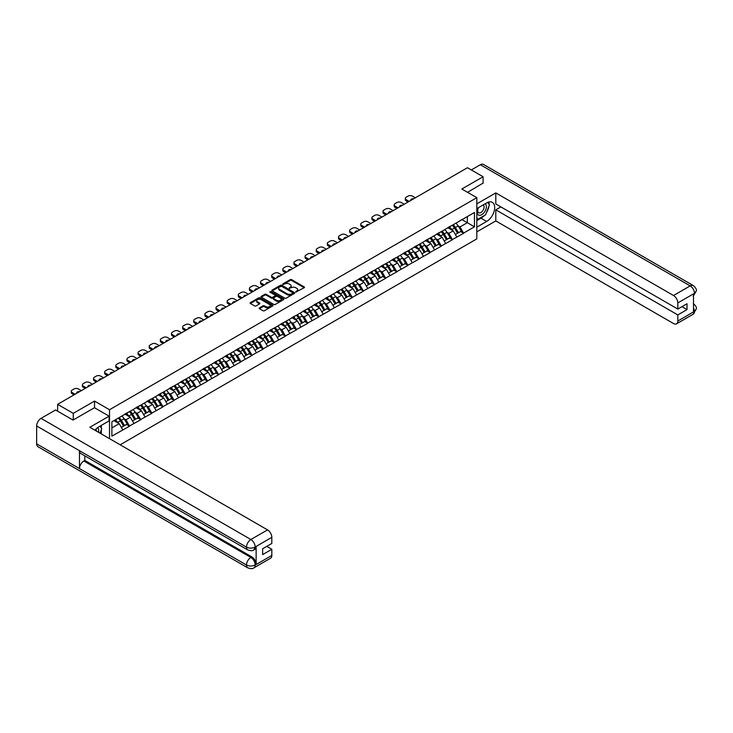 <?xml version="1.0" encoding="UTF-8"?>
<svg xmlns="http://www.w3.org/2000/svg" width="733" height="733" viewBox="0 0 733 733"><rect width="100%" height="100%" fill="white"/><g stroke="black" fill="none" stroke-linecap="round" stroke-linejoin="round"><path stroke-width="1.1" d="M295.793 292.036L304.222 287.739A0.99 0.568 0 0 0 304.222 286.933L291.606 279.649A0.99 0.568 0 0 0 290.204 279.649L282.764 283.946L282.764 284.514L284.706 283.955A3.17 1.833 0 0 1 289.187 283.955L290.241 284.56A3.17 1.833 0 0 1 291.166 285.861A3.17 1.833 0 0 1 290.241 287.153L289.278 288.271L291.221 287.721A3.17 1.833 0 0 1 295.711 287.721L296.755 288.326A3.17 1.833 0 0 1 297.69 289.617A3.17 1.833 0 0 1 296.755 290.909L295.793 292.036L295.793 291.468M259.455 307.878A0.99 0.568 0 0 0 259.455 308.694L262.991 310.737A0.99 0.568 0 0 0 264.393 310.737L272.658 305.963A0.99 0.568 0 0 0 272.658 305.148L260.05 297.873A0.99 0.568 0 0 0 258.648 297.873L250.374 302.647A0.99 0.568 0 0 0 250.374 303.453L254.653 305.918A0.99 0.568 0 0 0 256.055 305.918L259.592 303.874A0.99 0.568 0 0 0 259.592 303.068L257.475 301.84A2.648 1.53 0 0 1 256.697 300.759A2.648 1.53 0 0 1 258.328 299.348A2.648 1.53 0 0 1 261.223 299.678L269.524 304.47A2.648 1.53 0 0 1 270.294 305.551A2.648 1.53 0 0 1 268.663 306.971A2.648 1.53 0 0 1 265.777 306.641L264.393 305.835A0.99 0.568 0 0 0 262.991 305.835L259.455 307.878L259.455 308.694M94.539 401.079L73.263 413.357L57.632 404.332L467.462 167.72L483.093 176.745L461.827 189.022L476.816 197.681L109.519 409.729L94.539 401.079L94.539 407.759M284.78 298.157A0.99 0.568 0 0 0 286.182 298.157L294.446 293.383A0.99 0.568 0 0 0 294.446 292.568L281.839 285.293A0.99 0.568 0 0 0 280.437 285.293L272.163 290.066A0.99 0.568 0 0 0 272.163 290.873L284.78 298.157M270.028 292.183L283.534 299.678L275.287 304.442A0.99 0.568 0 0 1 273.885 304.442L261.269 297.158L261.269 296.352A0.99 0.568 0 0 0 261.269 297.158M261.269 296.352L264.815 294.309A0.99 0.568 0 0 1 266.207 294.309L271.329 297.259A0.99 0.568 0 0 0 272.731 297.259L275.077 295.912A0.99 0.568 0 0 0 275.077 295.097L269.753 292.027L270.734 291.459L283.552 298.862A0.99 0.568 0 0 1 283.552 299.669L283.552 298.862M109.519 438.664L109.519 409.729M120.157 444.803L476.816 238.885L476.816 197.681M118.279 418.112A6.762 3.903 -120 0 1 120.597 420.815L123.749 426.02L126.497 424.434L129.539 426.194L125.975 419.771L123.996 418.625M129.539 426.194L111.874 436.144L111.874 421.805L474.462 212.469L474.462 226.818L463.577 233.094L460.003 226.918L458.024 225.773M452.307 225.26A6.762 3.903 -120 0 1 454.625 227.963L457.777 233.167L460.526 231.582L463.577 233.094M463.577 233.341L452.435 239.526L448.871 233.341L446.892 232.205M441.174 231.692A6.762 3.903 -120 0 1 443.492 234.395L446.644 239.599L449.393 238.014L452.435 239.526M452.435 239.773L441.303 245.958L437.738 239.773L435.759 238.628M430.042 238.115A6.762 3.903 -120 0 1 432.36 240.827L435.512 246.031L438.261 244.437L441.303 245.958M441.303 246.206L430.17 252.381L426.606 246.206L424.627 245.06M418.909 244.547A6.762 3.903 -120 0 1 421.218 247.25L424.37 252.454L427.119 250.869L430.17 252.381M430.17 252.628L419.038 258.813L415.464 252.628L413.494 251.492M407.777 250.97A6.762 3.903 -120 0 1 410.086 253.682L413.238 258.886L415.987 257.301L419.038 258.813M419.038 259.061L407.905 265.236L404.332 259.061L402.353 257.915M396.635 257.402A6.762 3.903 -120 0 1 398.954 260.105L402.105 265.309L404.854 263.724L407.905 265.236M407.905 265.483L396.764 271.668L393.2 265.483L391.22 264.347M385.503 263.834A6.762 3.903 -120 0 1 387.821 266.537L390.973 271.741L393.722 270.156L396.764 271.668M396.764 271.916L385.631 278.1L382.067 271.916L380.088 270.77M374.371 270.257A6.762 3.903 -120 0 1 376.689 272.969L379.841 278.174L382.589 276.579L385.631 278.1M385.631 278.348L374.499 284.523L370.935 278.348L368.956 277.202M363.238 276.689A6.762 3.903 -120 0 1 365.547 279.392L368.699 284.596L371.448 283.011L374.499 284.523M374.499 284.771L363.366 290.955L359.793 284.771L357.823 283.634M352.097 283.112A6.762 3.903 -120 0 1 354.415 285.824L357.567 291.028L360.315 289.443L363.366 290.955M363.366 291.203L352.234 297.378L348.661 291.203L346.682 290.057M340.964 289.544A6.762 3.903 -120 0 1 343.282 292.247L346.434 297.451L349.183 295.866L352.234 297.378M352.234 297.625L341.092 303.81L337.528 297.625L335.549 296.489M329.832 295.976A6.762 3.903 -120 0 1 332.15 298.679L335.302 303.883L338.05 302.298L341.092 303.81M341.092 304.058L329.96 310.242L326.396 304.058L324.417 302.912M318.699 302.399A6.762 3.903 -120 0 1 321.017 305.111L324.169 310.316L326.909 308.721L329.96 310.242M329.96 310.48L318.828 316.665L315.254 310.48L313.284 309.344M307.567 308.831A6.762 3.903 -120 0 1 309.876 311.534L313.028 316.738L315.776 315.153L318.828 316.665M318.828 316.913L307.695 323.097L304.122 316.913L302.152 315.776M296.425 315.254A6.762 3.903 -120 0 1 298.743 317.966L301.895 323.171L304.644 321.585L307.695 323.097M307.695 323.345L296.563 329.52L292.989 323.345L291.01 322.199M285.293 321.686A6.762 3.903 -120 0 1 287.611 324.389L290.763 329.593L293.512 328.008L296.563 329.52M296.563 329.768L285.421 335.952L281.857 329.768L279.878 328.631M274.16 328.118A6.762 3.903 -120 0 1 276.478 330.821L279.63 336.026L282.379 334.44L285.421 335.952M285.421 336.2L274.289 342.375L270.724 336.2L268.745 335.054M263.028 334.541A6.762 3.903 -120 0 1 265.346 337.253L268.498 342.458L271.237 340.863L274.289 342.375M274.289 342.623L263.156 348.807L259.583 342.623L257.613 341.486M251.895 340.973A6.762 3.903 -120 0 1 254.204 343.676L257.356 348.881L260.105 347.295L263.156 348.807M263.156 349.055L252.024 355.239L248.45 349.055L246.471 347.909M240.754 347.396A6.762 3.903 -120 0 1 243.072 350.108L246.224 355.313L248.973 353.727L252.024 355.239M252.024 355.487L240.891 361.662L237.318 355.487L235.339 354.341M229.621 353.828A6.762 3.903 -120 0 1 231.94 356.531L235.091 361.736L237.84 360.15L240.891 361.662M240.891 361.91L229.75 368.094L226.185 361.91L224.206 360.773M218.489 360.251A6.762 3.903 -120 0 1 220.807 362.963L223.959 368.168L226.708 366.582L229.75 368.094M229.75 368.342L218.617 374.517L215.053 368.342L213.074 367.196M207.357 366.683A6.762 3.903 -120 0 1 209.665 369.395L212.817 374.59L215.566 373.005L218.617 374.517M218.617 374.765L207.485 380.949L203.911 374.765L201.942 373.628M196.224 373.115A6.762 3.903 -120 0 1 198.533 375.818L201.685 381.023L204.434 379.437L207.485 380.949M207.485 381.197L196.352 387.381L192.779 381.197L190.8 380.051M185.083 379.538A6.762 3.903 -120 0 1 187.401 382.25L190.553 387.455L193.301 385.87L196.352 387.381M196.352 387.629L185.211 393.804L181.647 387.629L179.667 386.483M173.95 385.97A6.762 3.903 -120 0 1 176.268 388.673L179.42 393.878L182.169 392.292L185.211 393.804M185.211 394.052L174.078 400.236L170.514 394.052L168.535 392.915M162.818 392.393A6.762 3.903 -120 0 1 165.136 395.105L168.288 400.31L171.036 398.725L174.078 400.236M174.078 400.484L162.946 406.659L159.382 400.484L157.403 399.338M151.685 398.825A6.762 3.903 -120 0 1 153.994 401.528L157.146 406.733L159.895 405.147L162.946 406.659M162.946 406.907L151.813 413.091L148.24 406.907L146.27 405.77M140.553 405.257A6.762 3.903 -120 0 1 142.862 407.96L146.014 413.165L148.762 411.579L151.813 413.091M151.813 413.339L140.681 419.523L137.108 413.339L135.129 412.193M129.411 411.68A6.762 3.903 -120 0 1 131.729 414.392L134.881 419.597L137.63 418.012L140.681 419.523M140.681 419.771L129.539 425.946M125.764 413.54L129.539 411.607M125.975 419.771L130.327 417.251L124.83 414.081M133.901 423.436L130.327 417.251M136.897 407.117L140.681 405.184M137.108 413.339L141.46 410.828L135.962 407.649M145.033 417.004L141.46 410.828M148.029 400.685L151.813 398.752M148.24 406.907L152.601 404.396L147.104 401.226M156.166 410.581L152.601 404.396M159.162 394.262L162.946 392.32M159.382 400.484L163.734 397.964L158.236 394.794M167.298 404.149L163.734 397.964M170.294 387.83L174.078 385.897M170.514 394.052L174.866 391.541L169.369 388.371M178.431 397.717L174.866 391.541M181.436 381.407L185.211 379.465M181.647 387.629L185.999 385.109L180.501 381.939M189.572 391.294L185.999 385.109M192.568 374.975L196.352 373.042M192.779 381.197L197.131 378.686L191.643 375.507M200.705 384.862L197.131 378.686M203.701 368.543L207.485 366.61M203.911 374.765L208.273 372.254L202.775 369.084M211.837 378.439L208.273 372.254M214.833 362.12L218.617 360.178M215.053 368.342L219.405 365.822L213.908 362.652M222.969 372.007L219.405 365.822M225.966 355.688L229.75 353.755M226.185 361.91L230.538 359.399L225.04 356.229M234.102 365.584L230.538 359.399M237.107 349.265L240.891 347.323M237.318 355.487L241.67 352.967L236.173 349.797M245.243 359.152L241.67 352.967M248.24 342.833L252.024 340.9M248.45 349.055L252.803 346.544L247.314 343.365M256.376 352.72L252.803 346.544M259.372 336.401L263.156 334.468M259.583 342.623L263.944 340.112L258.447 336.942M267.508 346.297L263.944 340.112M270.504 329.978L274.289 328.036M270.724 336.2L275.077 333.689L269.579 330.51M278.641 339.865L275.077 333.689M281.637 323.546L285.421 321.613M281.857 329.768L286.209 327.257L280.712 324.087M289.782 333.442L286.209 327.257M292.779 317.123L296.563 315.181M292.989 323.345L297.341 320.825L291.844 317.655M300.915 327.01L297.341 320.825M303.911 310.691L307.695 308.758M304.122 316.913L308.474 314.402L302.986 311.223M312.047 320.578L308.474 314.402M315.043 304.259L318.828 302.326M315.254 310.48L319.615 307.97L314.118 304.8M323.18 314.155L319.615 307.97M326.176 297.836L329.96 295.894M326.396 304.058L330.748 301.547L325.25 298.368M334.312 307.723L330.748 301.547M337.317 291.404L341.092 289.471M337.528 297.625L341.88 295.115L336.383 291.945M345.454 301.3L341.88 295.115M348.45 284.981L352.234 283.039M348.661 291.203L353.013 288.683L347.515 285.513M356.586 294.868L353.013 288.683M359.582 278.549L363.366 276.616M359.793 284.771L364.154 282.26L358.657 279.081M367.719 288.435L364.154 282.26M370.715 272.117L374.499 270.184M370.935 278.348L375.287 275.828L369.789 272.658M378.851 282.013L375.287 275.828M381.847 265.694L385.631 263.752M382.067 271.916L386.419 269.405L380.922 266.226M389.983 275.581L386.419 269.405M392.989 259.262L396.764 257.329M393.2 265.483L397.552 262.973L392.054 259.803M401.125 269.158L397.552 262.973M404.121 252.839L407.905 250.897M404.332 259.061L408.684 256.541L403.196 253.371M412.258 262.726L408.684 256.541M415.254 246.407L419.038 244.474M415.464 252.628L419.826 250.118L414.328 246.939M423.39 256.293L419.826 250.118M426.386 239.975L430.17 238.042M426.606 246.206L430.958 243.686L425.461 240.516M434.522 249.871L430.958 243.686M437.519 233.552L441.303 231.61M437.738 239.773L442.091 237.263L436.593 234.084M445.655 243.438L442.091 237.263M448.66 227.12L452.435 225.187M448.871 233.341L453.223 230.831L447.726 227.661M456.796 237.016L453.223 230.831M459.793 220.697L463.577 218.755M460.003 226.918L467.324 222.695L467.324 216.592L474.462 212.469M462.037 219.643L474.462 226.818M483.093 183.342L483.093 176.745M73.263 413.357L73.263 419.954M57.632 404.332L57.632 411.176M111.874 427.907L119.195 423.683L113.908 420.632M122.759 429.859L119.195 423.683M296.068 292.137L296.755 291.734A3.17 1.833 0 0 0 297.69 290.442L297.69 289.617M291.166 285.861L291.166 286.685A3.17 1.833 0 0 1 290.241 287.977L289.553 288.371M304.204 287.748L291.606 280.473A0.99 0.568 0 0 0 290.204 280.473L283.039 284.615M294.446 292.568L294.446 293.383L281.839 286.117A0.99 0.568 0 0 0 280.437 286.117L272.181 290.882L272.163 290.066M292.696 293.255L292.696 292.696L281.628 286.301L279.63 286.887A3.17 1.833 0 0 0 278.696 288.179A3.17 1.833 0 0 0 279.63 289.48L287.189 293.841A3.17 1.833 0 0 0 291.679 293.841L292.696 293.255L292.696 294.08L292.696 293.521M278.696 288.179L278.696 289.004A3.17 1.833 0 0 0 279.63 290.305L279.63 289.48M292.696 294.08L291.679 294.666A3.17 1.833 0 0 1 287.189 294.666L279.63 290.305M261.287 297.167L264.815 295.133L264.815 294.309M275.361 295.5L275.361 296.324A0.99 0.568 0 0 1 275.077 296.737L272.731 298.084A0.99 0.568 0 0 1 271.329 298.084L266.207 295.133A0.99 0.568 0 0 0 264.815 295.133M276.634 300.328A2.648 1.53 0 0 0 279.52 300.658A2.648 1.53 0 0 0 281.16 299.247A2.648 1.53 0 0 0 280.382 298.166L277.459 296.471A0.99 0.568 0 0 0 276.057 296.471L273.711 297.827A0.99 0.568 0 0 0 273.711 298.643L276.634 300.328L276.634 301.153A2.648 1.53 0 0 0 279.52 301.483A2.648 1.53 0 0 0 281.16 300.072L281.16 299.247M273.418 298.23L273.418 299.055A0.99 0.568 0 0 0 273.711 299.467L273.711 298.643M276.634 301.153L273.711 299.467M270.294 305.551L270.294 306.376A2.648 1.53 0 0 1 268.663 307.796A2.648 1.53 0 0 1 265.777 307.466L264.393 306.66A0.99 0.568 0 0 0 262.991 306.66L259.464 308.694M256.697 300.759L256.697 301.584A2.648 1.53 0 0 0 257.475 302.665L257.475 301.84M259.592 303.068L259.592 303.874L257.475 302.665M272.639 305.963L260.05 298.697A0.99 0.568 0 0 0 258.648 298.697L250.393 303.462M415.364 197.8L412.395 196.096A3.024 1.75 0 0 0 408.116 196.096L406.192 197.204A3.024 1.75 0 0 0 405.303 198.441A3.024 1.75 0 0 0 406.192 199.678L406.192 200.915L408.079 202.006M406.192 200.915A3.024 1.75 180 0 1 405.303 199.678L405.303 198.441M406.192 199.678L409.151 201.392M410.81 200.43A2.373 1.365 180 0 1 410.737 200.091A2.373 1.365 180 0 1 413.696 198.762M455.935 223.171A8.274 4.783 60 0 1 458.107 225.892L455.358 227.487A8.274 4.783 -120 0 0 453.186 224.756M455.358 227.487L458.51 232.691L461.259 231.097L458.107 225.892M457.777 233.167L458.51 232.691M460.526 231.582L461.259 231.097M448.449 227.239A6.762 3.903 60 0 1 450.319 229.154M449.512 226.873A8.274 4.783 60 0 1 451.675 229.603L451.986 230.116M455.376 234.56L457.575 233.222L454.423 228.018A8.274 4.783 -120 0 0 452.261 225.288M457.575 233.222L455.349 234.514M404.222 204.232L401.263 202.519A3.024 1.75 0 0 0 396.984 202.519L395.05 203.637A3.024 1.75 0 0 0 394.171 204.874A3.024 1.75 0 0 0 395.05 206.11L395.05 207.338L396.947 208.438M395.05 207.338A3.024 1.75 180 0 1 394.171 206.11L394.171 204.874M395.05 206.11L398.019 207.815M399.677 206.853A2.373 1.365 180 0 1 399.604 206.523A2.373 1.365 180 0 1 402.564 205.194M444.803 229.594A8.274 4.783 60 0 1 446.965 232.324L444.216 233.909A8.274 4.783 -120 0 0 442.054 231.179M444.216 233.909L447.368 239.114L450.117 237.529L446.965 232.324M446.644 239.599L447.368 239.114M449.393 238.014L450.117 237.529M437.317 233.671A6.762 3.903 60 0 1 439.186 235.577M438.38 233.305A8.274 4.783 60 0 1 440.542 236.035L440.854 236.548M444.244 240.983L446.443 239.654L443.291 234.45A8.274 4.783 -120 0 0 441.119 231.72M446.443 239.654L444.216 240.937M393.09 210.664L390.13 208.951A3.024 1.75 0 0 0 385.851 208.951L383.918 210.059A3.024 1.75 0 0 0 383.029 211.296A3.024 1.75 0 0 0 383.918 212.533L383.918 213.77L385.815 214.861M383.918 213.77A3.024 1.75 180 0 1 383.029 212.533L383.029 211.296M383.918 212.533L386.887 214.247M388.545 213.285A2.373 1.365 180 0 1 388.472 212.946A2.373 1.365 180 0 1 391.431 211.617M433.661 236.026A8.274 4.783 60 0 1 435.833 238.756L433.084 240.342A8.274 4.783 -120 0 0 430.912 237.611M433.084 240.342L436.236 245.546L438.985 243.961L435.833 238.756M435.512 246.031L436.236 245.546M438.261 244.437L438.985 243.961M426.185 240.094A6.762 3.903 60 0 1 428.054 242.009M427.238 239.737A8.274 4.783 60 0 1 429.41 242.458L429.721 242.971M433.111 247.415L435.31 246.077L432.158 240.873A8.274 4.783 -120 0 0 429.987 238.152M435.31 246.077L433.084 247.369M381.957 217.087L378.998 215.374A3.024 1.75 0 0 0 374.71 215.374L372.785 216.492A3.024 1.75 0 0 0 371.897 217.728A3.024 1.75 0 0 0 372.785 218.965L372.785 220.202L374.673 221.293M372.785 220.202A3.024 1.75 180 0 1 371.897 218.965L371.897 217.728M372.785 218.965L375.745 220.67M377.413 219.717A2.373 1.365 180 0 1 377.339 219.378A2.373 1.365 180 0 1 380.299 218.049M422.529 242.449A8.274 4.783 60 0 1 424.7 245.179L421.951 246.764A8.274 4.783 -120 0 0 419.78 244.043M421.951 246.764L425.103 251.969L427.852 250.384L424.7 245.179M424.37 252.454L425.103 251.969M427.119 250.869L427.852 250.384M415.052 246.526A6.762 3.903 60 0 1 416.912 248.441M416.106 246.16A8.274 4.783 60 0 1 418.277 248.89L418.589 249.403M421.97 253.838L424.178 252.509L421.026 247.305A8.274 4.783 -120 0 0 418.855 244.575M424.178 252.509L421.942 253.792M370.825 223.519L367.865 221.806A3.024 1.75 0 0 0 363.577 221.806L361.653 222.924A3.024 1.75 0 0 0 360.764 224.151A3.024 1.75 0 0 0 361.653 225.388L361.653 226.625L363.541 227.716M361.653 226.625A3.024 1.75 180 0 1 360.764 225.388L360.764 224.151M361.653 225.388L364.613 227.102M366.28 226.14A2.373 1.365 180 0 1 366.207 225.801A2.373 1.365 180 0 1 369.157 224.472M411.396 248.881A8.274 4.783 60 0 1 413.568 251.611L410.819 253.197A8.274 4.783 -120 0 0 408.647 250.466M410.819 253.197L413.971 258.401L416.72 256.816L413.568 251.611M413.238 258.886L413.971 258.401M415.987 257.301L416.72 256.816M403.92 252.949A6.762 3.903 60 0 1 405.78 254.864M404.973 252.592A8.274 4.783 60 0 1 407.145 255.322L407.456 255.835M410.837 260.27L413.046 258.932L409.894 253.728A8.274 4.783 -120 0 0 407.722 251.007M413.046 258.932L410.81 260.224M359.692 229.942L356.724 228.238A3.024 1.75 0 0 0 352.445 228.238L350.521 229.347A3.024 1.75 0 0 0 349.632 230.583A3.024 1.75 0 0 0 350.521 231.82L350.521 233.057L352.408 234.148M350.521 233.057A3.024 1.75 180 0 1 349.632 231.82L349.632 230.583M350.521 231.82L353.48 233.534M355.139 232.572A2.373 1.365 180 0 1 355.065 232.233A2.373 1.365 180 0 1 358.025 230.904M400.264 255.313A8.274 4.783 60 0 1 402.426 258.034L399.687 259.629A8.274 4.783 -120 0 0 397.515 256.898M399.687 259.629L402.838 264.833L405.578 263.239L402.426 258.034M402.105 265.309L402.838 264.833M404.854 263.724L405.578 263.239M392.778 259.381A6.762 3.903 60 0 1 394.647 261.296M393.841 259.015A8.274 4.783 60 0 1 396.003 261.745L396.315 262.258M399.705 266.702L401.904 265.364L398.752 260.16A8.274 4.783 -120 0 0 396.59 257.43M401.904 265.364L399.677 266.647M478.292 207.751A6.56 3.784 120 0 0 479.419 215.319A6.56 3.784 120 0 0 485.347 210.628A6.56 3.784 120 0 0 485.182 203.765M478.658 207.531A4.49 2.593 120 0 0 478.649 212.744A4.49 2.593 120 0 0 479.309 212.946A4.49 2.593 120 0 0 483.413 209.629A4.49 2.593 120 0 0 483.139 204.965A4.49 2.593 120 0 0 483.129 204.956M487.692 202.4L489.442 204.892L485.594 214.824L477.889 219.268L476.816 217.747M476.816 218.654L477.889 219.268M99.945 426.185L101.74 428.732L100.018 433.176M98.451 432.268A6.56 3.784 120 0 0 97.581 427.678M96.362 431.059A4.49 2.593 120 0 0 95.904 429.217M484.174 215.639A11.352 6.56 120 0 1 481.022 218.205L486.666 221.458A11.352 6.56 120 0 0 494.079 211.452A11.352 6.56 120 0 0 492.338 202.354A11.352 6.56 120 0 0 486.666 202.913L476.816 208.603M486.666 221.458L476.816 227.148M476.816 231.885L495.801 220.917L495.801 209.84L677.805 314.915L677.805 321.054L694.572 311.287L693.51 311.782L693.51 294.061L694.472 293.301L677.805 302.921A6.056 3.5 -120 0 0 673.517 295.509L690.184 285.888L480.344 164.733L471.319 169.946M500.868 206.908L495.801 209.84M681.947 306.669L687.013 309.601L687.013 303.746L677.805 309.06L495.801 203.985L495.801 192.898L673.517 295.509M476.816 203.856L495.801 192.898M495.801 220.917L673.517 323.528A6.056 3.5 -120 0 0 676.55 323.83A6.056 3.5 -120 0 0 677.805 321.054M480.344 164.733A6.212 3.583 -60 0 1 483.45 164.43L693.29 285.577A6.212 3.583 -60 0 0 690.184 285.888A6.056 3.5 60 0 1 694.472 293.301M677.805 309.06L677.805 302.921M687.013 309.601L677.805 314.915M483.093 183.094L467.535 192.321M486.428 212.671A11.352 6.56 120 0 0 488.874 206.367M489.058 204.333A11.352 6.56 120 0 0 488.774 202.024M481.022 218.205L476.816 220.633M476.816 219.314L477.385 218.984M693.51 307.548L694.472 311.223M693.29 303.499C695.727 305.688 696.744 307.448 696.35 308.758L694.582 311.287M693.29 285.577C695.727 287.748 696.744 289.517 696.35 290.873L694.572 293.365M247.772 549.915A6.212 3.583 -60 0 1 246.49 547.12C249.348 548.486 252.198 548.476 255.047 547.084L253.911 549.915C252.894 550.941 250.851 550.95 247.772 549.915L80.758 453.498A6.212 3.583 -60 0 1 79.476 450.694L36.65 425.965A6.212 3.583 -60 0 1 41.039 418.369L55.561 409.976L73.053 420.073L94.465 407.713L109.098 416.161L109.098 420.898L98.955 426.753A11.352 6.56 120 0 0 94.978 430.262M109.098 416.161L89.82 427.284L267.545 529.895A6.056 3.5 60 0 1 271.824 537.307L271.824 543.455L262.625 548.77L262.625 554.615L271.824 549.301L271.824 555.44A6.056 3.5 60 0 1 270.578 558.216L253.911 567.837A6.056 3.5 -120 0 0 255.157 565.061L271.824 555.44M101.062 433.78L103.454 435.155M101.319 433.634L101.319 429.831M101.319 428.127L101.319 425.387M253.911 567.837C252.94 568.863 250.897 568.863 247.772 567.846L37.933 446.69A6.212 3.583 -60 0 1 36.65 443.85L79.476 468.579A6.212 3.583 -60 0 1 83.864 461.02L250.878 557.437L251.84 556.888A6.056 3.5 60 0 1 256.129 564.3L256.129 546.58A6.056 3.5 60 0 1 254.873 549.356L253.911 549.915M36.65 425.965L36.65 443.85M41.039 418.369L250.878 539.515A6.212 3.583 -60 0 0 246.49 547.12L79.476 450.694L79.476 468.579L246.49 565.006C249.339 566.38 252.198 566.38 255.057 565.006L255.157 565.061M271.824 549.301L266.757 546.378M84.826 455.844L84.826 460.461L251.84 556.888M84.826 460.461L83.864 461.02M348.551 236.374L345.591 234.661A3.024 1.75 0 0 0 341.312 234.661L339.379 235.779A3.024 1.75 0 0 0 338.499 237.016A3.024 1.75 0 0 0 339.379 238.252L339.379 239.48L341.276 240.58M339.379 239.48A3.024 1.75 180 0 1 338.499 238.252L338.499 237.016M339.379 238.252L342.348 239.957M344.006 238.995A2.373 1.365 180 0 1 343.933 238.665A2.373 1.365 180 0 1 346.892 237.336M389.131 261.736A8.274 4.783 60 0 1 391.294 264.466L388.545 266.052A8.274 4.783 -120 0 0 386.383 263.321M388.545 266.052L391.697 271.256L394.446 269.671L391.294 264.466M390.973 271.741L391.697 271.256M393.722 270.156L394.446 269.671M381.646 265.813A6.762 3.903 60 0 1 383.515 267.719M382.699 265.447A8.274 4.783 60 0 1 384.871 268.177L385.182 268.69M388.572 273.125L390.771 271.796L387.62 266.592A8.274 4.783 -120 0 0 385.448 263.862M390.771 271.796L388.545 273.079M337.418 242.797L334.459 241.093A3.024 1.75 0 0 0 330.18 241.093L328.247 242.202A3.024 1.75 0 0 0 327.358 243.438A3.024 1.75 0 0 0 328.247 244.675L328.247 245.912L330.143 247.003M328.247 245.912A3.024 1.75 180 0 1 327.358 244.675L327.358 243.438M328.247 244.675L331.206 246.389M332.874 245.427A2.373 1.365 180 0 1 332.8 245.088A2.373 1.365 180 0 1 335.76 243.759M377.99 268.168A8.274 4.783 60 0 1 380.161 270.898L377.413 272.484A8.274 4.783 -120 0 0 375.241 269.753M377.413 272.484L380.564 277.688L383.313 276.103L380.161 270.898M379.841 278.174L380.564 277.688M382.589 276.579L383.313 276.103M370.513 272.236A6.762 3.903 60 0 1 372.382 274.151M371.567 271.879A8.274 4.783 60 0 1 373.738 274.6L374.05 275.113M377.44 279.557L379.639 278.219L376.487 273.015A8.274 4.783 -120 0 0 374.316 270.285M379.639 278.219L377.413 279.511M326.286 249.229L323.326 247.516A3.024 1.75 0 0 0 319.038 247.516L317.114 248.634A3.024 1.75 0 0 0 316.225 249.871A3.024 1.75 0 0 0 317.114 251.107L317.114 252.344L319.002 253.435M317.114 252.344A3.024 1.75 180 0 1 316.225 251.107L316.225 249.871M317.114 251.107L320.074 252.812M321.741 251.859A2.373 1.365 180 0 1 321.668 251.52A2.373 1.365 180 0 1 324.627 250.191M366.857 274.591A8.274 4.783 60 0 1 369.029 277.321L366.28 278.906A8.274 4.783 -120 0 0 364.109 276.185M366.28 278.906L369.432 284.111L372.181 282.526L369.029 277.321M368.699 284.596L369.432 284.111M371.448 283.011L372.181 282.526M359.381 278.668A6.762 3.903 60 0 1 361.241 280.583M360.434 278.302A8.274 4.783 60 0 1 362.606 281.032L362.917 281.545M366.298 285.98L368.507 284.651L365.355 279.447A8.274 4.783 -120 0 0 363.183 276.717M368.507 284.651L366.271 285.934M315.153 255.661L312.194 253.948A3.024 1.75 0 0 0 307.906 253.948L305.982 255.057A3.024 1.75 0 0 0 305.093 256.293A3.024 1.75 0 0 0 305.982 257.53L305.982 258.767L307.869 259.858M305.982 258.767A3.024 1.75 180 0 1 305.093 257.53L305.093 256.293M305.982 257.53L308.941 259.244M310.609 258.282A2.373 1.365 180 0 1 310.535 257.943A2.373 1.365 180 0 1 313.486 256.614M355.725 281.023A8.274 4.783 60 0 1 357.896 283.753L355.148 285.339A8.274 4.783 -120 0 0 352.976 282.608M355.148 285.339L358.3 290.543L361.048 288.958L357.896 283.753M357.567 291.028L358.3 290.543M360.315 289.443L361.048 288.958M348.248 285.091A6.762 3.903 60 0 1 350.108 287.006M349.302 284.734A8.274 4.783 60 0 1 351.474 287.464L351.776 287.977M355.166 292.412L357.365 291.074L354.213 285.87A8.274 4.783 -120 0 0 352.051 283.149M357.365 291.074L355.139 292.366M304.021 262.084L301.052 260.38A3.024 1.75 0 0 0 296.773 260.38L294.849 261.489A3.024 1.75 0 0 0 293.96 262.726A3.024 1.75 0 0 0 294.849 263.962L294.849 265.199L296.737 266.29M294.849 265.199A3.024 1.75 180 0 1 293.96 263.962L293.96 262.726M294.849 263.962L297.809 265.676M299.467 264.714A2.373 1.365 180 0 1 299.394 264.375A2.373 1.365 180 0 1 302.353 263.046M344.592 287.455A8.274 4.783 60 0 1 346.755 290.176L344.015 291.771A8.274 4.783 -120 0 0 341.844 289.04M344.015 291.771L347.167 296.966L349.907 295.381L346.755 290.176M346.434 297.451L347.167 296.966M349.183 295.866L349.907 295.381M337.107 291.523A6.762 3.903 60 0 1 338.976 293.438M338.17 291.157A8.274 4.783 60 0 1 340.332 293.887L340.643 294.4M344.034 298.844L346.233 297.506L343.081 292.302A8.274 4.783 -120 0 0 340.918 289.572M346.233 297.506L344.006 298.789M292.879 268.516L289.92 266.803A3.024 1.75 0 0 0 285.641 266.803L283.708 267.921A3.024 1.75 0 0 0 282.828 269.158A3.024 1.75 0 0 0 283.708 270.395L283.708 271.622L285.604 272.722M283.708 271.622A3.024 1.75 180 0 1 282.828 270.395L282.828 269.158M283.708 270.395L286.676 272.099M288.335 271.137A2.373 1.365 180 0 1 288.261 270.798A2.373 1.365 180 0 1 291.221 269.478M333.451 293.878A8.274 4.783 60 0 1 335.622 296.608L332.874 298.194A8.274 4.783 -120 0 0 330.711 295.463M332.874 298.194L336.026 303.398L338.774 301.813L335.622 296.608M335.302 303.883L336.026 303.398M338.05 302.298L338.774 301.813M325.974 297.955A6.762 3.903 60 0 1 327.843 299.861M327.028 297.589A8.274 4.783 60 0 1 329.199 300.319L329.511 300.832M332.901 305.267L335.1 303.938L331.948 298.734A8.274 4.783 -120 0 0 329.777 296.004M335.1 303.938L332.874 305.221M281.747 274.939L278.787 273.235A3.024 1.75 0 0 0 274.509 273.235L272.575 274.344A3.024 1.75 0 0 0 271.686 275.581A3.024 1.75 0 0 0 272.575 276.817L272.575 278.054L274.472 279.145M272.575 278.054A3.024 1.75 180 0 1 271.686 276.817L271.686 275.581M272.575 276.817L275.535 278.531M277.202 277.569A2.373 1.365 180 0 1 277.129 277.23A2.373 1.365 180 0 1 280.088 275.901M322.318 300.31A8.274 4.783 60 0 1 324.49 303.041L321.741 304.626A8.274 4.783 -120 0 0 319.57 301.895M321.741 304.626L324.893 309.83L327.642 308.245L324.49 303.041M324.169 310.316L324.893 309.83M326.909 308.721L327.642 308.245M314.842 304.378A6.762 3.903 60 0 1 316.702 306.293M315.896 304.021A8.274 4.783 60 0 1 318.067 306.742L318.379 307.255M321.76 311.699L323.968 310.361L320.816 305.157A8.274 4.783 -120 0 0 318.644 302.427M323.968 310.361L321.732 311.653M270.614 281.371L267.655 279.658A3.024 1.75 0 0 0 263.367 279.658L261.443 280.776A3.024 1.75 0 0 0 260.554 282.013A3.024 1.75 0 0 0 261.443 283.25L261.443 284.486L263.33 285.577M261.443 284.486A3.024 1.75 180 0 1 260.554 283.25L260.554 282.013M261.443 283.25L264.402 284.954M266.07 284.001A2.373 1.365 180 0 1 265.997 283.662A2.373 1.365 180 0 1 268.947 282.333M311.186 306.733A8.274 4.783 60 0 1 313.358 309.463L310.609 311.049A8.274 4.783 -120 0 0 308.437 308.327M310.609 311.049L313.761 316.253L316.509 314.668L313.358 309.463M313.028 316.738L313.761 316.253M315.776 315.153L316.509 314.668M303.709 310.81A6.762 3.903 60 0 1 305.569 312.725M304.763 310.444A8.274 4.783 60 0 1 306.935 313.174L307.246 313.687M310.627 318.122L312.835 316.793L309.683 311.589A8.274 4.783 -120 0 0 307.512 308.859M312.835 316.793L310.6 318.076M259.482 287.803L256.513 286.09A3.024 1.75 0 0 0 252.234 286.09L250.31 287.199A3.024 1.75 0 0 0 249.422 288.435A3.024 1.75 0 0 0 250.31 289.672L250.31 290.909L252.198 292M250.31 290.909A3.024 1.75 180 0 1 249.422 289.672L249.422 288.435M250.31 289.672L253.27 291.386M254.937 290.424A2.373 1.365 180 0 1 254.855 290.085A2.373 1.365 180 0 1 257.814 288.756M300.054 313.165A8.274 4.783 60 0 1 302.225 315.896L299.476 317.481A8.274 4.783 -120 0 0 297.305 314.75M299.476 317.481L302.628 322.685L305.377 321.1L302.225 315.896M301.895 323.171L302.628 322.685M304.644 321.585L305.377 321.1M292.568 317.233A6.762 3.903 60 0 1 294.437 319.148M293.631 316.876A8.274 4.783 60 0 1 295.802 319.606L296.105 320.119M299.495 324.554L301.694 323.216L298.542 318.012A8.274 4.783 -120 0 0 296.379 315.291M301.694 323.216L299.467 324.508M248.35 294.226L245.381 292.522A3.024 1.75 0 0 0 241.102 292.522L239.178 293.631A3.024 1.75 0 0 0 238.289 294.868A3.024 1.75 0 0 0 239.178 296.105L239.178 297.341L241.065 298.432M239.178 297.341A3.024 1.75 180 0 1 238.289 296.105L238.289 294.868M239.178 296.105L242.137 297.818M243.796 296.856A2.373 1.365 180 0 1 243.722 296.517A2.373 1.365 180 0 1 246.682 295.188M288.921 319.597A8.274 4.783 60 0 1 291.083 322.318L288.335 323.904A8.274 4.783 -120 0 0 286.172 321.182M288.335 323.904L291.487 329.108L294.235 327.523L291.083 322.318M290.763 329.593L291.487 329.108M293.512 328.008L294.235 327.523M281.435 323.665A6.762 3.903 60 0 1 283.305 325.58M282.498 323.299A8.274 4.783 60 0 1 284.661 326.029L284.972 326.542M288.362 330.986L290.561 329.648L287.409 324.444A8.274 4.783 -120 0 0 285.238 321.714M290.561 329.648L288.335 330.931M237.208 300.658L234.248 298.945A3.024 1.75 0 0 0 229.97 298.945L228.036 300.063A3.024 1.75 0 0 0 227.157 301.3A3.024 1.75 0 0 0 228.036 302.527L228.036 303.764L229.933 304.864M228.036 303.764A3.024 1.75 180 0 1 227.157 302.527L227.157 301.3M228.036 302.527L231.005 304.241M232.663 303.279A2.373 1.365 180 0 1 232.59 302.94A2.373 1.365 180 0 1 235.55 301.62M277.78 326.02A8.274 4.783 60 0 1 279.951 328.75L277.202 330.336A8.274 4.783 -120 0 0 275.04 327.605M277.202 330.336L280.354 335.54L283.103 333.955L279.951 328.75M279.63 336.026L280.354 335.54M282.379 334.44L283.103 333.955M270.303 330.097A6.762 3.903 60 0 1 272.172 332.003M271.357 329.731A8.274 4.783 60 0 1 273.528 332.461L273.84 332.974M277.23 337.409L279.429 336.081L276.277 330.876A8.274 4.783 -120 0 0 274.105 328.146M279.429 336.081L277.202 337.363M226.076 307.081L223.116 305.377A3.024 1.75 0 0 0 218.828 305.377L216.904 306.486A3.024 1.75 0 0 0 216.015 307.723A3.024 1.75 0 0 0 216.904 308.959L216.904 310.196L218.8 311.287M216.904 310.196A3.024 1.75 180 0 1 216.015 308.959L216.015 307.723M216.904 308.959L219.863 310.673M221.531 309.711A2.373 1.365 180 0 1 221.458 309.372A2.373 1.365 180 0 1 224.417 308.043M266.647 332.452A8.274 4.783 60 0 1 268.819 335.183L266.07 336.768A8.274 4.783 -120 0 0 263.898 334.037M266.07 336.768L269.222 341.972L271.97 340.378L268.819 335.183M268.498 342.458L269.222 341.972M271.237 340.863L271.97 340.378M259.17 336.52A6.762 3.903 60 0 1 261.03 338.435M260.224 336.163A8.274 4.783 60 0 1 262.396 338.884L262.707 339.397M266.088 343.841L268.296 342.503L265.144 337.299A8.274 4.783 -120 0 0 262.973 334.569M268.296 342.503L266.061 343.795M214.943 313.513L211.984 311.8A3.024 1.75 0 0 0 207.696 311.8L205.771 312.918A3.024 1.75 0 0 0 204.883 314.155A3.024 1.75 0 0 0 205.771 315.392L205.771 316.629L207.659 317.719M205.771 316.629A3.024 1.75 180 0 1 204.883 315.392L204.883 314.155M205.771 315.392L208.731 317.096M210.398 316.143A2.373 1.365 180 0 1 210.325 315.804A2.373 1.365 180 0 1 213.276 314.475M255.515 338.875A8.274 4.783 60 0 1 257.686 341.605L254.937 343.191A8.274 4.783 -120 0 0 252.766 340.469M254.937 343.191L258.089 348.395L260.838 346.81L257.686 341.605M257.356 348.881L258.089 348.395M260.105 347.295L260.838 346.81M248.038 342.952A6.762 3.903 60 0 1 249.898 344.867M249.092 342.586A8.274 4.783 60 0 1 251.263 345.316L251.575 345.829M254.956 350.264L257.164 348.935L254.012 343.731A8.274 4.783 -120 0 0 251.84 341.001M257.164 348.935L254.928 350.218M203.811 319.945L200.842 318.232A3.024 1.75 0 0 0 196.563 318.232L194.639 319.341A3.024 1.75 0 0 0 193.75 320.578A3.024 1.75 0 0 0 194.639 321.814L194.639 323.051L196.526 324.142M194.639 323.051A3.024 1.75 180 0 1 193.75 321.814L193.75 320.578M194.639 321.814L197.598 323.528M199.257 322.566A2.373 1.365 180 0 1 199.184 322.227A2.373 1.365 180 0 1 202.143 320.898M244.382 345.307A8.274 4.783 60 0 1 246.554 348.038L243.805 349.623A8.274 4.783 -120 0 0 241.633 346.892M243.805 349.623L246.957 354.827L249.706 353.242L246.554 348.038M246.224 355.313L246.957 354.827M248.973 353.727L249.706 353.242M236.896 349.375A6.762 3.903 60 0 1 238.766 351.29M237.959 349.018A8.274 4.783 60 0 1 240.122 351.739L240.433 352.252M243.823 356.696L246.022 355.358L242.87 350.154A8.274 4.783 -120 0 0 240.708 347.433M246.022 355.358L243.796 356.65M192.669 326.368L189.71 324.664A3.024 1.75 0 0 0 185.431 324.664L183.507 325.773A3.024 1.75 0 0 0 182.618 327.01A3.024 1.75 0 0 0 183.507 328.247L183.507 329.484L185.394 330.574M183.507 329.484A3.024 1.75 180 0 1 182.618 328.247L182.618 327.01M183.507 328.247L186.466 329.951M188.124 328.998A2.373 1.365 180 0 1 188.051 328.659A2.373 1.365 180 0 1 191.011 327.33M233.25 351.739A8.274 4.783 60 0 1 235.412 354.46L232.663 356.046A8.274 4.783 -120 0 0 230.501 353.324M232.663 356.046L235.815 361.25L238.564 359.665L235.412 354.46M235.091 361.736L235.815 361.25M237.84 360.15L238.564 359.665M225.764 355.807A6.762 3.903 60 0 1 227.633 357.722M226.827 355.441A8.274 4.783 60 0 1 228.989 358.171L229.301 358.684M232.691 363.128L234.89 361.79L231.738 356.586A8.274 4.783 -120 0 0 229.566 353.856M234.89 361.79L232.663 363.073M181.537 332.8L178.577 331.087A3.024 1.75 0 0 0 174.298 331.087L172.365 332.205A3.024 1.75 0 0 0 171.485 333.442A3.024 1.75 0 0 0 172.365 334.669L172.365 335.906L174.262 337.006M172.365 335.906A3.024 1.75 180 0 1 171.485 334.669L171.485 333.442M172.365 334.669L175.334 336.383M176.992 335.421A2.373 1.365 180 0 1 176.919 335.082A2.373 1.365 180 0 1 179.878 333.762M222.108 358.162A8.274 4.783 60 0 1 224.28 360.893L221.531 362.478A8.274 4.783 -120 0 0 219.369 359.747M221.531 362.478L224.683 367.682L227.432 366.097L224.28 360.893M223.959 368.168L224.683 367.682M226.708 366.582L227.432 366.097M214.632 362.239A6.762 3.903 60 0 1 216.501 364.145M215.685 361.873A8.274 4.783 60 0 1 217.857 364.603L218.168 365.116M221.558 369.551L223.757 368.213L220.606 363.018A8.274 4.783 -120 0 0 218.434 360.288M223.757 368.213L221.531 369.505M170.404 339.223L167.445 337.519A3.024 1.75 0 0 0 163.157 337.519L161.233 338.628A3.024 1.75 0 0 0 160.344 339.865A3.024 1.75 0 0 0 161.233 341.102L161.233 342.338L163.129 343.429M161.233 342.338A3.024 1.75 180 0 1 160.344 341.102L160.344 339.865M161.233 341.102L164.192 342.815M165.86 341.853A2.373 1.365 180 0 1 165.786 341.514A2.373 1.365 180 0 1 168.746 340.185M210.976 364.594A8.274 4.783 60 0 1 213.147 367.315L210.398 368.91A8.274 4.783 -120 0 0 208.227 366.179M210.398 368.91L213.55 374.114L216.299 372.52L213.147 367.315M212.817 374.59L213.55 374.114M215.566 373.005L216.299 372.52M203.499 368.662A6.762 3.903 60 0 1 205.359 370.577M204.553 368.305A8.274 4.783 60 0 1 206.724 371.026L207.036 371.539M210.417 375.983L212.625 374.645L209.473 369.441A8.274 4.783 -120 0 0 207.302 366.711M212.625 374.645L210.389 375.937M159.272 345.655L156.312 343.942A3.024 1.75 0 0 0 152.024 343.942L150.1 345.06A3.024 1.75 0 0 0 149.211 346.297A3.024 1.75 0 0 0 150.1 347.534L150.1 348.771L151.988 349.861M150.1 348.771A3.024 1.75 180 0 1 149.211 347.534L149.211 346.297M150.1 347.534L153.06 349.238M154.727 348.276A2.373 1.365 180 0 1 154.654 347.946A2.373 1.365 180 0 1 157.604 346.617M199.843 371.017A8.274 4.783 60 0 1 202.015 373.748L199.266 375.333A8.274 4.783 -120 0 0 197.095 372.611M199.266 375.333L202.418 380.537L205.167 378.952L202.015 373.748M201.685 381.023L202.418 380.537M204.434 379.437L205.167 378.952M192.367 375.094A6.762 3.903 60 0 1 194.227 377.009M193.42 374.728A8.274 4.783 60 0 1 195.592 377.458L195.903 377.971M199.284 382.406L201.493 381.078L198.341 375.873A8.274 4.783 -120 0 0 196.169 373.143M201.493 381.078L199.257 382.36M148.139 352.087L145.171 350.374A3.024 1.75 0 0 0 140.892 350.374L138.968 351.483A3.024 1.75 0 0 0 138.079 352.72A3.024 1.75 0 0 0 138.968 353.957L138.968 355.193L140.855 356.284M138.968 355.193A3.024 1.75 180 0 1 138.079 353.957L138.079 352.72M138.968 353.957L141.927 355.67M143.586 354.708A2.373 1.365 180 0 1 143.512 354.369A2.373 1.365 180 0 1 146.472 353.04M188.711 377.449A8.274 4.783 60 0 1 190.882 380.18L188.134 381.765A8.274 4.783 -120 0 0 185.962 379.034M188.134 381.765L191.286 386.969L194.034 385.384L190.882 380.18M190.553 387.455L191.286 386.969M193.301 385.87L194.034 385.384M181.225 381.517A6.762 3.903 60 0 1 183.094 383.432M182.288 381.16A8.274 4.783 60 0 1 184.45 383.881L184.762 384.394M188.152 388.838L190.351 387.5L187.199 382.296A8.274 4.783 -120 0 0 185.037 379.575M190.351 387.5L188.124 388.792M136.998 358.51L134.038 356.806A3.024 1.75 0 0 0 129.759 356.806L127.826 357.915A3.024 1.75 0 0 0 126.946 359.152A3.024 1.75 0 0 0 127.826 360.389L127.826 361.626L129.723 362.716M127.826 361.626A3.024 1.75 180 0 1 126.946 360.389L126.946 359.152M127.826 360.389L130.795 362.093M132.453 361.14A2.373 1.365 180 0 1 132.38 360.801A2.373 1.365 180 0 1 135.339 359.472M177.578 383.881A8.274 4.783 60 0 1 179.741 386.603L176.992 388.188A8.274 4.783 -120 0 0 174.83 385.466M176.992 388.188L180.144 393.392L182.893 391.807L179.741 386.603M179.42 393.878L180.144 393.392M182.169 392.292L182.893 391.807M170.093 387.949A6.762 3.903 60 0 1 171.962 389.864M171.146 387.583A8.274 4.783 60 0 1 173.318 390.313L173.629 390.826M177.019 395.27L179.219 393.933L176.067 388.728A8.274 4.783 -120 0 0 173.895 385.998M179.219 393.933L176.992 395.215M125.865 364.942L122.906 363.229A3.024 1.75 0 0 0 118.627 363.229L116.694 364.347A3.024 1.75 0 0 0 115.805 365.584A3.024 1.75 0 0 0 116.694 366.812L116.694 368.048L118.59 369.148M116.694 368.048A3.024 1.75 180 0 1 115.805 366.812L115.805 365.584M116.694 366.812L119.662 368.525M121.321 367.563A2.373 1.365 180 0 1 121.247 367.224A2.373 1.365 180 0 1 124.207 365.904M166.437 390.304A8.274 4.783 60 0 1 168.608 393.035L165.86 394.62A8.274 4.783 -120 0 0 163.688 391.889M165.86 394.62L169.011 399.824L171.76 398.239L168.608 393.035M168.288 400.31L169.011 399.824M171.036 398.725L171.76 398.239M158.96 394.381A6.762 3.903 60 0 1 160.829 396.287M160.014 394.015A8.274 4.783 60 0 1 162.185 396.745L162.497 397.259M165.887 401.693L168.086 400.355L164.934 395.151A8.274 4.783 -120 0 0 162.763 392.43M168.086 400.355L165.86 401.647M114.733 371.365L111.773 369.661A3.024 1.75 0 0 0 107.485 369.661L105.561 370.77A3.024 1.75 0 0 0 104.672 372.007A3.024 1.75 0 0 0 105.561 373.244L105.561 374.481L107.449 375.571M105.561 374.481A3.024 1.75 180 0 1 104.672 373.244L104.672 372.007M105.561 373.244L108.521 374.957M110.188 373.995A2.373 1.365 180 0 1 110.115 373.656A2.373 1.365 180 0 1 113.074 372.327M155.304 396.736A8.274 4.783 60 0 1 157.476 399.458L154.727 401.052A8.274 4.783 -120 0 0 152.556 398.321M154.727 401.052L157.879 406.256L160.628 404.662L157.476 399.458M157.146 406.733L157.879 406.256M159.895 405.147L160.628 404.662M147.828 400.804A6.762 3.903 60 0 1 149.688 402.719M148.881 400.447A8.274 4.783 60 0 1 151.053 403.168L151.364 403.681M154.745 408.125L156.954 406.788L153.802 401.583A8.274 4.783 -120 0 0 151.63 398.853M156.954 406.788L154.718 408.079M103.6 377.797L100.641 376.084A3.024 1.75 0 0 0 96.353 376.084L94.429 377.202A3.024 1.75 0 0 0 93.54 378.439A3.024 1.75 0 0 0 94.429 379.676L94.429 380.913L96.316 382.003M94.429 380.913A3.024 1.75 180 0 1 93.54 379.676L93.54 378.439M94.429 379.676L97.388 381.38M99.056 380.418A2.373 1.365 180 0 1 98.982 380.088A2.373 1.365 180 0 1 101.933 378.759M144.172 403.159A8.274 4.783 60 0 1 146.343 405.89L143.595 407.475A8.274 4.783 -120 0 0 141.423 404.753M143.595 407.475L146.747 412.679L149.495 411.094L146.343 405.89M146.014 413.165L146.747 412.679M148.762 411.579L149.495 411.094M136.695 407.236A6.762 3.903 60 0 1 138.555 409.151M137.749 406.87A8.274 4.783 60 0 1 139.921 409.6L140.232 410.114M143.613 414.548L145.821 413.22L142.669 408.015A8.274 4.783 -120 0 0 140.498 405.285M145.821 413.22L143.586 414.502M92.468 384.229L89.499 382.516A3.024 1.75 0 0 0 85.22 382.516L83.296 383.625A3.024 1.75 0 0 0 82.408 384.862A3.024 1.75 0 0 0 83.296 386.099L83.296 387.336L85.184 388.426M83.296 387.336A3.024 1.75 180 0 1 82.408 386.099L82.408 384.862M83.296 386.099L86.256 387.812M87.914 386.85A2.373 1.365 180 0 1 87.841 386.511A2.373 1.365 180 0 1 90.8 385.182M133.04 409.591A8.274 4.783 60 0 1 135.202 412.322L132.462 413.907A8.274 4.783 -120 0 0 130.291 411.176M132.462 413.907L135.614 419.111L138.354 417.526L135.202 412.322M134.881 419.597L135.614 419.111M137.63 418.012L138.354 417.526M125.554 413.659A6.762 3.903 60 0 1 127.423 415.574M126.617 413.302A8.274 4.783 60 0 1 128.779 416.023L129.09 416.536M132.481 420.98L134.68 419.642L131.528 414.438A8.274 4.783 -120 0 0 129.365 411.717M134.68 419.642L132.453 420.934M81.326 390.652L78.367 388.948A3.024 1.75 0 0 0 74.088 388.948L72.155 390.057A3.024 1.75 0 0 0 71.275 391.294A3.024 1.75 0 0 0 72.155 392.531L72.155 393.768L74.051 394.858M72.155 393.768A3.024 1.75 180 0 1 71.275 392.531L71.275 391.294M72.155 392.531L75.123 394.235M76.782 393.282A2.373 1.365 180 0 1 76.708 392.943A2.373 1.365 180 0 1 79.668 391.614M121.907 416.023A8.274 4.783 60 0 1 124.069 418.745L121.321 420.33A8.274 4.783 -120 0 0 119.158 417.608M121.321 420.33L124.473 425.534L127.221 423.949L124.069 418.745M123.749 426.02L124.473 425.534M126.497 424.434L127.221 423.949M114.605 420.229A6.762 3.903 60 0 1 116.29 422.006M115.475 419.725A8.274 4.783 60 0 1 117.647 422.455L117.958 422.968M121.348 427.412L123.547 426.075L120.395 420.87A8.274 4.783 -120 0 0 118.224 418.14M123.547 426.075L121.321 427.357M296.755 291.734L296.755 290.909M289.278 288.271L289.278 287.712M290.241 287.977L290.241 287.153M282.764 284.514L282.764 283.946M290.204 280.473L290.204 279.649M291.606 280.473L291.606 279.649M304.222 287.739L304.222 286.933M280.437 286.117L280.437 285.293M281.839 286.117L281.839 285.293M287.189 294.666L287.189 293.841M291.679 294.666L291.679 293.841M266.207 295.133L266.207 294.309M271.329 298.084L271.329 297.259M272.731 298.084L272.731 297.259M275.077 296.737L275.077 295.912M270.734 292.284L270.734 291.459M262.991 306.66L262.991 305.835M264.393 306.66L264.393 305.835M265.777 307.466L265.777 306.641M250.374 303.453L250.374 302.647M258.648 298.697L258.648 297.873M260.05 298.697L260.05 297.873M272.658 305.963L272.658 305.148M454.423 228.018L451.675 229.603M443.291 234.45L440.542 236.035M432.158 240.873L429.41 242.458M421.026 247.305L418.277 248.89M409.894 253.728L407.145 255.322M398.752 260.16L396.003 261.745M696.35 308.776L693.216 314.21A6.056 3.5 -120 0 0 694.472 311.433M693.51 296.077L694.472 293.512M256.129 564.3L255.057 565.006M271.824 537.307L255.057 547.084M255.157 547.139L256.129 546.58M255.157 546.937A6.056 3.5 60 0 0 250.878 539.515L267.545 529.895M247.772 567.846A6.212 3.583 -60 0 1 246.49 565.006A6.212 3.583 -60 0 1 250.878 557.437C253.453 559.169 254.882 561.643 255.157 564.859M387.62 266.592L384.871 268.177M376.487 273.015L373.738 274.6M365.355 279.447L362.606 281.032M354.213 285.87L351.474 287.464M343.081 292.302L340.332 293.887M331.948 298.734L329.199 300.319M320.816 305.157L318.067 306.742M309.683 311.589L306.935 313.174M298.542 318.012L295.802 319.606M287.409 324.444L284.661 326.029M276.277 330.876L273.528 332.461M265.144 337.299L262.396 338.884M254.012 343.731L251.263 345.316M242.87 350.154L240.122 351.739M231.738 356.586L228.989 358.171M220.606 363.018L217.857 364.603M209.473 369.441L206.724 371.026M198.341 375.873L195.592 377.458M187.199 382.296L184.45 383.881M176.067 388.728L173.318 390.313M164.934 395.151L162.185 396.745M153.802 401.583L151.053 403.168M142.669 408.015L139.921 409.6M131.528 414.438L128.779 416.023M120.395 420.87L117.647 422.455M57.632 410.214L56.798 410.691M292.898 293.805L292.898 292.98M676.55 323.83L693.216 314.21M696.35 290.891L693.216 296.279"/></g></svg>
